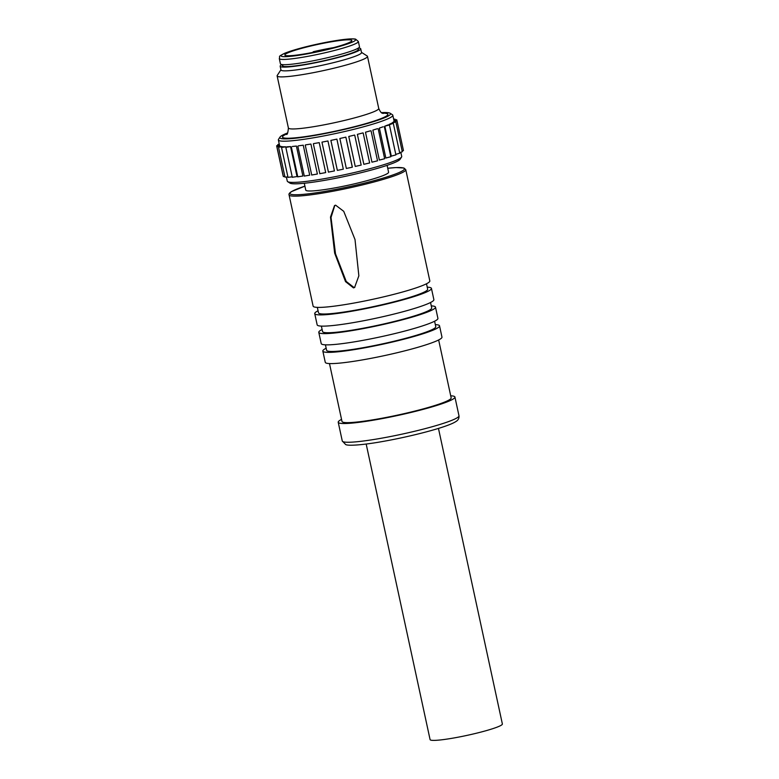 <?xml version="1.0" encoding="UTF-8"?>
<svg xmlns="http://www.w3.org/2000/svg" width="779" height="779" viewBox="0 0 779 779"><rect width="100%" height="100%" fill="white"/><g stroke="black" fill="none" stroke-linecap="round" stroke-linejoin="round"><path stroke-width="1.17" d="M326.849 42.602A34.276 3.408 -12.2 0 0 284.832 55.036A34.276 3.408 -12.2 0 0 309.838 52.982A34.276 3.408 -12.2 0 0 351.845 40.547A34.276 3.408 -12.2 0 0 326.849 42.602M313.888 52.203L314.979 51.511L313.187 51.745A34.276 3.408 167.8 0 1 328.144 48.59A34.276 3.408 167.8 0 1 333.616 47.626M309.925 61.414A40.44 4.022 -12.2 0 0 359.489 46.74L358.35 41.491A40.44 4.022 167.8 0 1 308.796 56.166A40.44 4.022 167.8 0 1 279.301 58.591L280.43 63.829A40.44 4.022 -12.2 0 0 309.925 61.414M282.689 65.144A38.901 3.866 -12.2 0 0 282.426 65.757A38.901 3.866 -12.2 0 0 316.907 62.232A38.901 3.866 -12.2 0 0 357.658 50.392A38.901 3.866 -12.2 0 0 358.467 49.311A38.901 3.866 -12.2 0 0 357.98 48.863M358.428 48.006A41.209 4.099 167.8 0 1 360.726 48.824A41.209 4.099 167.8 0 1 359.869 49.963A41.209 4.099 167.8 0 1 316.693 62.505A41.209 4.099 167.8 0 1 280.167 66.244A41.209 4.099 167.8 0 1 281.024 65.105A41.209 4.099 167.8 0 1 281.93 64.55M280.167 66.244L280.976 69.983A41.209 4.099 -12.2 0 0 317.501 66.254A41.209 4.099 -12.2 0 0 360.677 53.712A41.209 4.099 -12.2 0 0 361.534 52.573L360.726 48.824M361.495 52.368L367.162 55.981A46.214 4.596 167.8 0 1 367.484 56.38A46.214 4.596 167.8 0 1 366.519 57.656A46.214 4.596 167.8 0 1 318.095 71.726A46.214 4.596 167.8 0 1 277.129 75.914A46.214 4.596 167.8 0 1 277.266 75.417L280.927 69.789M381.457 112.643A56.614 5.628 167.8 0 1 390.133 113.257A56.614 5.628 167.8 0 1 389.344 115.311A56.614 5.628 167.8 0 1 327.277 133.102A56.614 5.628 167.8 0 1 280.002 137.065A56.614 5.628 167.8 0 1 281.024 136.111A56.614 5.628 167.8 0 1 287.655 132.927M390.133 113.257L392.402 114.708A58.542 5.823 167.8 0 1 392.811 115.214A58.542 5.823 167.8 0 1 391.594 116.831A58.542 5.823 167.8 0 1 330.257 134.65A58.542 5.823 167.8 0 1 278.366 139.957A58.542 5.823 167.8 0 1 278.531 139.324L280.002 137.065M392.11 122.907A58.542 5.823 -12.2 0 0 392.801 122.449A58.542 5.823 -12.2 0 0 393.346 122.021L395.751 121.884L392.178 123.238M286.409 177.154L287.276 181.156A58.542 5.823 -12.2 0 0 287.685 181.663A58.542 5.823 -12.2 0 0 342.03 175.265A58.542 5.823 -12.2 0 0 400.503 158.03A58.542 5.823 -12.2 0 0 401.555 157.046A58.542 5.823 -12.2 0 0 401.721 156.413L400.844 152.353M393.736 121.631A58.542 5.823 -12.2 0 0 394.038 120.94L396.978 120.618L393.794 121.943M389.12 124.426A58.542 5.823 -12.2 0 0 391.272 123.374L393.21 123.325L389.208 124.844M384.836 126.159A58.542 5.823 -12.2 0 0 387.845 124.971L389.354 124.991L384.836 126.159L391.321 156.131L395.898 154.875L389.422 124.903M379.383 128.068A58.542 5.823 -12.2 0 0 383.161 126.773L379.383 128.068L385.858 158.04L390.824 156.725L384.349 126.763M372.868 130.103A58.542 5.823 -12.2 0 0 377.348 128.73L372.868 130.103L379.354 160.075L384.651 158.731L378.175 128.759M365.478 132.216A58.542 5.823 -12.2 0 0 370.522 130.794L365.478 132.216L371.953 162.188L377.533 160.825L371.057 130.853M357.376 134.358A58.542 5.823 -12.2 0 0 362.878 132.927L357.376 134.358L363.851 164.32L369.645 162.957L363.17 132.985M348.768 136.461A58.542 5.823 -12.2 0 0 354.581 135.059L348.768 136.461L355.243 166.433L361.183 165.08L354.708 135.108M339.858 138.487A58.542 5.823 -12.2 0 0 345.857 137.143L339.858 138.487L346.343 168.459L352.293 167.222L345.866 137.211M336.898 139.129L330.88 140.386A58.542 5.823 -12.2 0 0 336.898 139.129L343.315 169.17L337.356 170.387L330.9 140.444M327.949 140.98L322.048 142.109A58.542 5.823 -12.2 0 0 327.949 140.98L334.425 170.942L328.514 172.091M319.215 142.635L313.586 143.609A58.542 5.823 -12.2 0 0 319.215 142.635L325.69 172.597L319.896 173.668M310.909 144.047L305.689 144.855A58.542 5.823 -12.2 0 0 310.909 144.047L317.384 174.019L311.785 175.002M303.245 145.206L298.552 145.809A58.542 5.823 -12.2 0 0 303.245 145.206L309.721 175.168L304.375 176.064M296.4 146.062L292.368 146.462A58.542 5.823 -12.2 0 0 296.4 146.062L302.885 176.025L297.86 176.814M290.557 146.608L285.835 147.358L287.266 146.783A58.542 5.823 -12.2 0 0 290.557 146.608L297.033 176.57L292.378 177.242M285.854 146.812L281.54 147.465L283.39 146.764A58.542 5.823 -12.2 0 0 285.854 146.812L285.942 147.25M282.397 146.686L278.531 147.221L280.839 146.423A58.542 5.823 -12.2 0 0 282.397 146.686L282.475 147.027M280.294 146.238L276.886 146.656L279.651 145.751A58.542 5.823 -12.2 0 0 280.294 146.238L280.352 146.54M399.637 152.655L402.295 151.759L395.82 121.797M287.685 181.663L289.963 183.114A56.614 5.628 -12.2 0 0 342.507 176.921A56.614 5.628 -12.2 0 0 399.062 160.26A56.614 5.628 -12.2 0 0 400.085 159.305L401.555 157.046M304.287 183.26L305.757 190.105A42.368 4.216 -12.2 0 0 336.664 187.564A42.368 4.216 -12.2 0 0 388.585 172.198L387.105 165.352M289.067 194.886L313.119 306.137A59.701 5.94 -12.2 0 0 364.621 301.015A59.701 5.94 -12.2 0 0 427.924 282.991A59.701 5.94 -12.2 0 0 429.823 280.907L405.762 169.656A59.701 5.94 167.8 0 1 403.873 171.731A59.701 5.94 167.8 0 1 340.569 189.764A59.701 5.94 167.8 0 1 289.067 194.886C288.629 194.039 289.428 192.949 291.453 191.624L304.91 186.162A58.542 5.823 167.8 0 0 291.813 191.478A58.542 5.823 167.8 0 0 332.643 190.018A58.542 5.823 167.8 0 0 402.529 170.815A58.542 5.823 167.8 0 0 387.738 168.264L396.014 167.573L403.873 167.991L405.762 169.656M335.603 205.169L343.734 211.323L355.01 239.542L358.856 275.834L354.581 287.48L353.481 287.899L345.535 281.628L334.658 253.136L330.491 217.078L334.512 205.588L335.603 205.169M317.326 307.374L318.504 312.817A55.845 5.55 -12.2 0 0 366.685 308.026A55.845 5.55 -12.2 0 0 425.899 291.161A55.845 5.55 -12.2 0 0 427.671 289.213L426.502 283.77M427.233 287.169A59.701 5.94 167.8 0 1 431.439 288.405A59.701 5.94 167.8 0 1 429.541 290.479A59.701 5.94 167.8 0 1 366.247 308.513A59.701 5.94 167.8 0 1 314.735 313.635A59.701 5.94 167.8 0 1 316.634 311.551A59.701 5.94 167.8 0 1 318.056 310.772M314.735 313.635L317.17 324.872A59.701 5.94 -12.2 0 0 368.671 319.75A59.701 5.94 -12.2 0 0 431.975 301.716A59.701 5.94 -12.2 0 0 433.874 299.642L431.439 288.405M321.376 326.109L322.555 331.552A55.845 5.55 -12.2 0 0 370.736 326.761A55.845 5.55 -12.2 0 0 429.95 309.886A55.845 5.55 -12.2 0 0 431.722 307.948L430.544 302.505M431.284 305.894A59.701 5.94 167.8 0 1 435.49 307.13A59.701 5.94 167.8 0 1 433.591 309.205A59.701 5.94 167.8 0 1 370.298 327.238A59.701 5.94 167.8 0 1 318.786 332.36A59.701 5.94 167.8 0 1 320.685 330.286A59.701 5.94 167.8 0 1 322.107 329.498M318.786 332.36L321.221 343.597A59.701 5.94 -12.2 0 0 372.722 338.476A59.701 5.94 -12.2 0 0 436.026 320.442A59.701 5.94 -12.2 0 0 437.915 318.368L435.49 307.13M325.427 344.834L326.605 350.277A55.845 5.55 -12.2 0 0 374.787 345.487A55.845 5.55 -12.2 0 0 434 328.621A55.845 5.55 -12.2 0 0 435.773 326.674L434.594 321.23M435.334 324.619A59.701 5.94 167.8 0 1 439.541 325.856A59.701 5.94 167.8 0 1 437.642 327.94A59.701 5.94 167.8 0 1 374.339 345.973A59.701 5.94 167.8 0 1 322.837 351.095A59.701 5.94 167.8 0 1 324.736 349.011A59.701 5.94 167.8 0 1 326.158 348.232M322.837 351.095L325.271 362.332A59.701 5.94 -12.2 0 0 376.773 357.21A59.701 5.94 -12.2 0 0 440.067 339.177A59.701 5.94 -12.2 0 0 441.966 337.103L439.541 325.856M329.478 363.569L341.991 421.449A55.845 5.55 -12.2 0 0 390.172 416.658A55.845 5.55 -12.2 0 0 449.386 399.793A55.845 5.55 -12.2 0 0 451.158 397.845L438.645 339.965M450.72 395.8A59.701 5.94 167.8 0 1 454.926 397.037A59.701 5.94 167.8 0 1 453.027 399.111A59.701 5.94 167.8 0 1 389.734 417.145A59.701 5.94 167.8 0 1 338.222 422.267A59.701 5.94 167.8 0 1 340.121 420.183A59.701 5.94 167.8 0 1 341.543 419.404M366.179 444.04L430.086 739.612A36.973 3.681 -12.2 0 0 461.986 736.437A36.973 3.681 -12.2 0 0 501.189 725.268A36.973 3.681 -12.2 0 0 502.367 723.983L438.46 428.411M334.804 205.432L331.026 217.468L335.496 253.788L346.227 281.453L354.056 287.548L354.864 287.285M279.359 144.534L277.791 144.602L279.252 144.018M395.79 154.359L399.754 153.2L393.278 123.238M288.084 177.339L292.203 176.814M285.075 177.106L287.899 176.882M283.42 176.541L284.871 176.57M279.564 145.459L276.633 145.78L279.427 144.865M402.159 151.126L403.454 150.59L396.978 120.618M393.862 120.044L396.725 119.742L393.989 120.648M393.677 119.216L395.08 119.177L393.784 119.713M327.91 49.087A7.42 0.74 -12.2 0 0 327.092 49.233A7.42 0.74 -12.2 0 0 320.432 50.83M313.304 52.32L313.187 51.745M327.803 42.017A38.132 3.788 167.8 0 1 354.396 41.063A38.132 3.788 167.8 0 1 308.883 53.566A38.132 3.788 167.8 0 1 282.28 54.52A38.132 3.788 167.8 0 1 327.803 42.017M277.129 75.914L288.396 127.98A46.214 4.596 -12.2 0 0 329.361 123.793A46.214 4.596 -12.2 0 0 377.776 109.732A46.214 4.596 -12.2 0 0 378.74 108.447L367.484 56.38M287.091 133.754A53.926 5.365 -12.2 0 0 283.605 135.614A53.926 5.365 -12.2 0 0 324.298 133.404A53.926 5.365 -12.2 0 0 386.764 115.808A53.926 5.365 -12.2 0 0 382.314 113.169M458.977 415.762C459.259 418.401 458.081 420.417 455.442 421.809C447.146 427.116 411.74 436.415 382.362 441.547C364.29 444.819 348.028 446.163 345.633 444.517L342.273 440.992A59.701 5.94 -12.2 0 0 393.784 435.87A59.701 5.94 -12.2 0 0 457.078 417.836A59.701 5.94 -12.2 0 0 458.977 415.762L454.926 397.037M354.056 287.548L353.481 287.899M279.301 58.591C280.44 55.728 277.061 57.188 284.88 53.186C294.9 49.33 309.224 45.601 327.862 41.998C342.458 39.32 351.699 38.366 355.584 39.125L358.35 41.491M282.573 64.618L282.913 66.205M357.863 48.347L358.204 49.924M286.429 134.407L286.429 134.407C287.305 134.874 287.957 132.732 288.396 127.98M383.18 113.491C382.81 112.789 381.535 114.688 378.74 108.447M392.811 115.214L394.047 120.94M278.366 139.957L279.622 145.751M342.273 440.992L338.222 422.267M277.791 144.602L277.928 145.235M345.876 137.172L352.361 167.144M330.88 140.424L337.356 170.387M321.97 142.206L328.446 172.178M313.353 143.784L319.838 173.756M305.241 145.118L311.727 175.09M297.831 146.179L304.316 176.142M291.317 146.929L297.792 176.901M285.835 147.358L292.31 177.33M281.54 147.465L288.016 177.427M278.531 147.221L285.007 177.193M276.886 146.656L283.361 176.629M276.633 145.78L283.108 175.742M396.725 119.742L396.91 120.579M395.08 119.177L395.216 119.8"/></g></svg>
